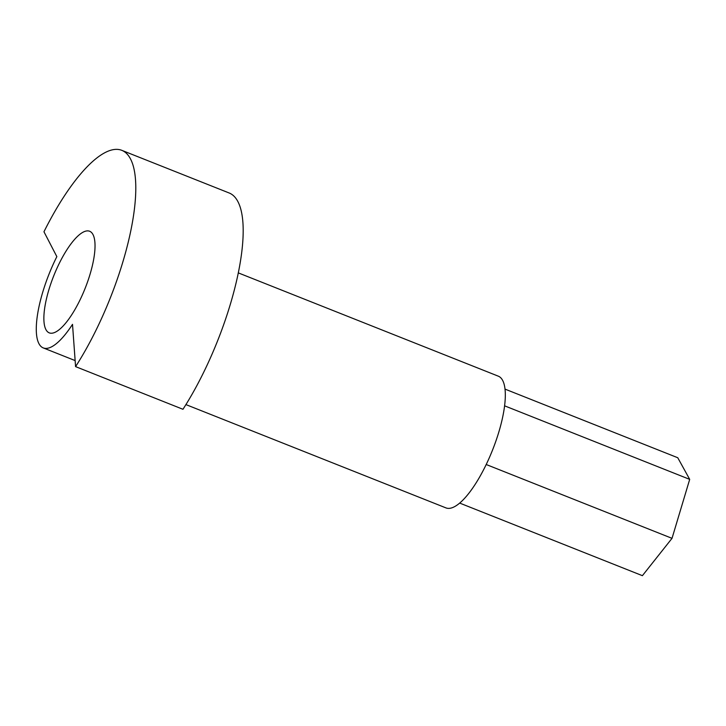 <?xml version="1.0" encoding="UTF-8"?>
<svg xmlns="http://www.w3.org/2000/svg" width="726" height="726" viewBox="0 0 726 726"><rect width="100%" height="100%" fill="white"/><g stroke="black" fill="none" stroke-linecap="round" stroke-linejoin="round"><path stroke-width="1.09" d="M93.01 234.598A54.677 16.898 -68.3 0 0 89.634 231.249A54.677 16.898 -68.3 0 0 56.519 269.246A54.677 16.898 -68.3 0 0 45.892 329.531A54.677 16.898 -68.3 0 0 49.268 332.871A54.677 16.898 -68.3 0 0 82.383 294.874A54.677 16.898 -68.3 0 0 93.01 234.598M238.255 272.867L498.317 376.177A70.876 21.898 111.7 0 1 502.701 380.515A70.876 21.898 111.7 0 1 488.916 458.66A70.876 21.898 111.7 0 1 445.991 507.91L185.929 404.6M38.905 343.589A70.876 21.898 -68.3 0 0 43.288 347.926A70.876 21.898 -68.3 0 0 72.509 324.34L75.577 366.621A141.751 43.805 -68.3 0 0 130.535 159.003A141.751 43.805 -68.3 0 0 121.786 150.327A141.751 43.805 -68.3 0 0 43.959 231.775L56.846 256.632A70.876 21.898 -68.3 0 0 38.905 343.589M121.786 150.327L229.171 192.989A141.751 43.805 111.7 0 1 237.928 201.665A141.751 43.805 111.7 0 1 182.961 409.282L75.577 366.621M459.712 503.091L642.401 575.673L672.022 538.338L689.7 479.369L677.757 457.734L504.997 389.1M672.022 538.338L486.211 464.513M689.7 479.369L504.579 405.825M75.141 360.586L43.288 347.926"/></g></svg>
